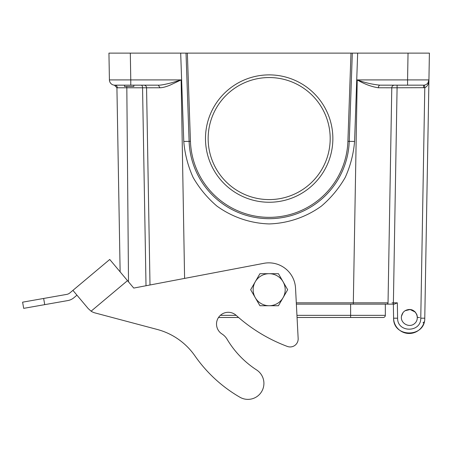 <?xml version="1.0" encoding="UTF-8"?>
<svg xmlns="http://www.w3.org/2000/svg" width="452" height="452" viewBox="0 0 452 452"><rect width="100%" height="100%" fill="white"/><g stroke="black" fill="none" stroke-linecap="round" stroke-linejoin="round"><path stroke-width="0.68" d="M269.172 305.738A16.023 16.023 0 0 1 255.295 297.727L250.674 289.721L255.295 281.709A16.023 16.023 0 0 1 283.048 281.709L287.675 289.721L283.048 297.727A16.023 16.023 0 0 1 269.172 305.738L259.923 305.738L255.295 297.727A16.023 16.023 0 0 1 255.295 281.709L259.923 273.697L278.421 273.697L283.048 281.709A16.023 16.023 0 0 1 283.048 297.727L278.421 305.738L269.172 305.738M386.697 304.139A1.333 1.333 0 0 0 388.031 302.829L391.782 87.784L378.386 87.767C371.663 86.795 364.606 84.179 357.21 79.914C365.03 82.727 372.634 84.479 380.025 85.162L423.592 85.162A5.339 5.339 0 0 0 428.931 79.914L429.4 53.116L428.931 79.914C428.852 83.835 427.473 86.428 424.79 87.694L391.782 87.784L388.031 302.829L353.323 302.829L353.323 304.139L394.387 304.139L397.331 302.829L392.037 302.834M393.347 304.139L393.596 318.191L393.347 304.139M393.534 314.869L393.596 318.191L393.534 314.869M397.331 302.829L397.602 318.191L393.596 318.191A15.594 15.594 0 0 0 424.275 321.83L422.987 322.83L424.275 321.83A15.594 15.594 0 0 1 393.596 318.191C393.167 337.887 425.202 337.887 424.773 318.191L420.767 318.191L424.79 87.694L424.394 85.1M427.92 82.948L428.931 79.931L424.773 318.191M428.699 81.377L428.931 79.914L407.574 79.914L408.037 53.116L429.4 53.116L386.539 53.116M150.002 284.986L146.561 87.784L159.963 87.767C162.607 87.722 166.031 86.824 170.229 85.072L181.133 79.914L130.775 79.914L130.306 53.116L108.943 53.116L408.037 53.116M130.775 85.162L130.775 79.914L109.412 79.914A5.339 5.339 0 0 0 114.751 85.162L158.324 85.162C160.584 85.287 165.116 84.462 171.907 82.688L181.133 79.914L184.597 278.404M392.037 53.116L170.364 53.116M405.105 310.71L410.133 309.518L413.258 310.484M413.286 310.501L415.315 312.117L416.84 314.586L417.332 316.586M401.444 316.343C400.269 323.349 409.359 328.316 414.614 323.547C420.089 319.022 416.473 309.315 409.371 309.479C405.037 309.818 402.399 312.106 401.444 316.343L403.014 312.626M380.025 85.162A2.672 1.638 -90 0 0 378.386 87.767M391.782 87.784A2.672 2.672 0 0 1 394.455 85.162A2.672 2.672 0 0 0 391.782 87.784M186.026 53.116L189.105 141.369A80.111 80.111 0 0 0 269.172 218.683A80.111 80.111 0 0 0 349.238 141.369L352.317 53.116M205.485 138.572A63.692 63.692 0 0 1 301.015 83.411A63.692 63.692 0 0 1 301.015 193.727A63.692 63.692 0 0 1 205.485 138.572M128.509 281.839L126.82 87.784L117.362 87.784A2.672 2.61 -90 0 0 114.751 85.162A5.339 5.339 0 0 1 109.412 79.914A5.339 5.339 0 0 0 114.751 85.162A5.339 5.339 0 0 1 109.412 79.914L108.943 53.116M146.561 87.784A2.672 2.672 0 0 0 143.889 85.162A2.672 2.672 0 0 1 146.561 87.784L142.555 87.784L146.013 285.743M391.827 85.162L380.042 85.162M417.332 316.581L416.75 314.372L414.738 311.541L412.885 310.292L410.19 309.524M133.854 85.162L133.854 86.496L124.509 86.496L124.509 85.162M208.152 138.572A61.02 61.02 0 0 0 299.682 191.416A61.02 61.02 0 0 0 299.682 85.727A61.02 61.02 0 0 0 208.152 138.572M296.365 304.139L385.336 304.139L385.336 315.355A2.136 2.136 0 0 1 383.2 317.49A2.136 2.136 0 0 0 385.336 315.355A2.136 2.136 0 0 1 383.2 317.49L297.06 317.49L298.156 338.514L295.535 288.167A26.702 26.702 0 0 0 263.872 263.324L133.747 288.077L127.504 280.641L91.112 311.174A13.351 13.351 0 0 0 95.027 312.925L157.234 329.452A66.76 66.76 0 0 1 194.902 355.843A140.465 140.465 0 0 0 239.91 397.229A16.001 16.001 0 0 0 261.561 391.731A16.001 16.001 0 0 0 256.617 369.951A93.468 93.468 0 0 1 227.119 339.282A16.023 16.023 0 0 0 221.955 333.955A11.752 11.752 0 0 1 218.915 316.925A11.752 11.752 0 0 1 236.136 315.321A160.228 160.228 0 0 0 287.348 346.435A8.012 8.012 0 0 0 298.156 338.514M287.348 346.435A160.228 160.228 0 0 1 238.594 317.49L218.514 317.49A11.752 11.752 0 0 0 221.955 333.955M350.622 317.49L375.991 317.49L350.622 317.49L350.622 315.355L296.947 315.355M43.641 298.461L66.726 294.393A6.678 6.678 0 0 0 69.857 292.93L72.919 290.365L88.225 308.603L91.112 311.174L88.225 308.603L91.112 311.179L88.225 308.603L76.953 295.173L73.896 297.738A12.95 12.95 0 0 1 67.823 300.569L23.69 308.354L22.6 302.173L43.641 298.461L44.731 304.642M72.919 290.365L109.74 259.465L127.504 280.641M22.6 302.173L23.69 308.354M157.234 329.452A66.76 66.76 0 0 1 194.902 355.843M141.222 85.162A2.672 1.333 -90 0 1 142.555 87.784L126.82 87.784A2.672 1.333 90 0 0 126.639 86.496A2.672 1.333 90 0 1 126.82 87.784M397.602 318.191C397.28 332.83 421.089 332.83 420.767 318.191M407.574 85.162L407.574 79.914L357.21 79.914L353.323 302.829L296.297 302.829M357.662 53.116L354.577 141.459L347.904 141.318L350.984 53.116M187.36 53.116L190.445 141.318L183.772 141.459C184.828 153.996 187.947 165.997 193.128 177.461C199.411 188.365 207.332 197.903 216.898 206.078C232.17 217.135 250.329 223.339 269.172 223.932C288.02 223.339 306.179 217.135 321.445 206.078C331.011 197.903 338.932 188.365 345.215 177.461C350.402 165.997 353.52 153.996 354.577 141.459M183.772 141.459L180.687 53.116M393.596 318.191A15.594 15.594 0 0 0 424.275 321.83L422.987 322.83M417.382 317.434L419.58 317.524M397.127 85.162L393.37 304.139M423.592 85.162L423.592 87.784M189.105 141.369A80.111 80.111 0 0 0 269.172 218.683A80.111 80.111 0 0 0 349.238 141.369M190.445 141.318A78.778 78.778 0 0 0 269.172 217.35A78.778 78.778 0 0 0 347.904 141.318M159.963 87.767L158.324 85.162M385.336 315.355L350.622 315.355L350.622 304.139M236.176 315.355L220.356 315.355M410.133 309.518L415.32 312.123M120.13 271.85L116.921 87.784L114.418 85.162"/></g></svg>
